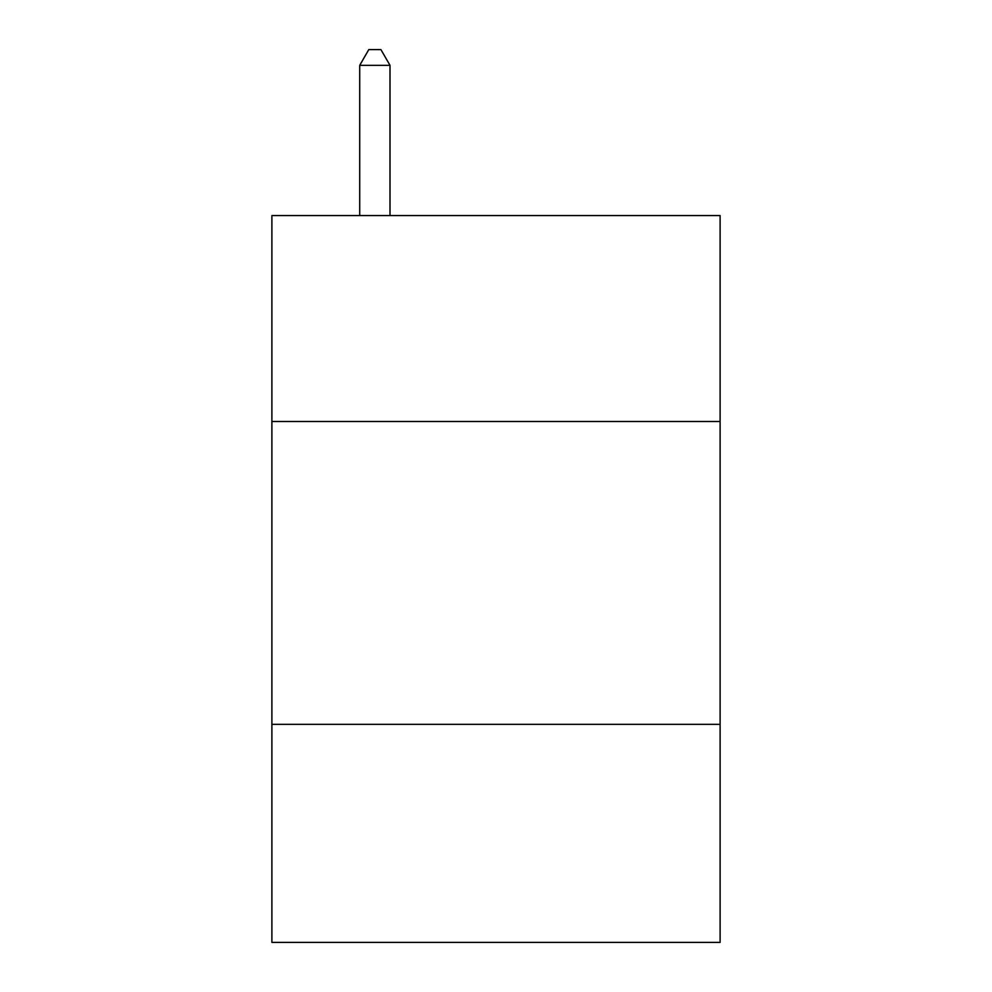 <?xml version="1.0" encoding="UTF-8"?>
<svg xmlns="http://www.w3.org/2000/svg" width="992" height="992" viewBox="0 0 992 992"><rect width="100%" height="100%" fill="white"/><g stroke="black" fill="none" stroke-linecap="round" stroke-linejoin="round"><path stroke-width="1.49" d="M720.105 421.501L720.105 215.562L271.895 215.562L271.895 421.501L720.105 421.501L720.105 942.4L271.895 942.4L271.895 421.501M720.105 724.346L271.895 724.346M390.005 215.562L390.005 65.348L359.712 65.348L359.712 215.562M359.712 65.348L368.801 49.6L380.916 49.6L390.005 65.348"/></g></svg>
